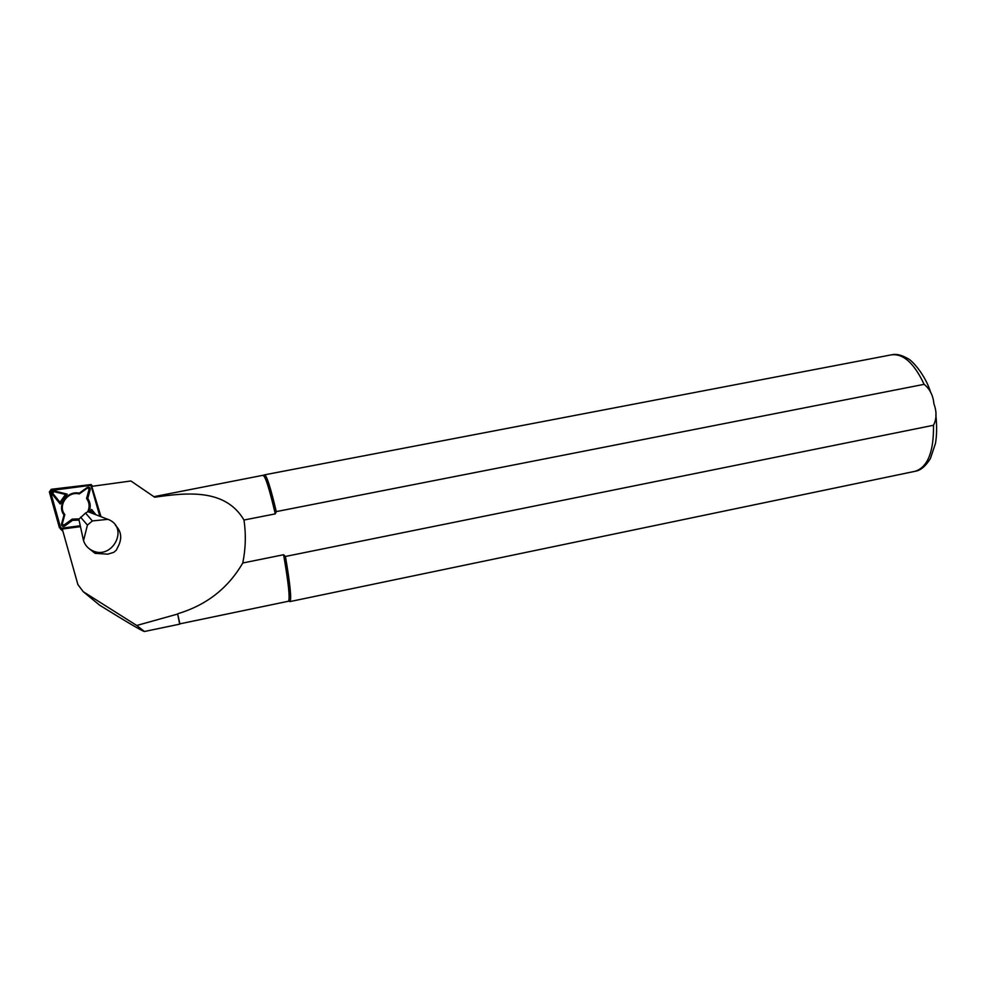 <?xml version="1.0" encoding="UTF-8"?>
<svg xmlns="http://www.w3.org/2000/svg" width="986" height="986" viewBox="0 0 986 986"><rect width="100%" height="100%" fill="white"/><g stroke="black" fill="none" stroke-linecap="round" stroke-linejoin="round"><path stroke-width="1.48" d="M100.966 516.59L91.217 484.545L51.26 489.29L49.374 491.965L59.419 527.707L61.687 529.125L80.47 526.635M100.338 516.344L91.575 485.827L89.874 484.767L51.309 489.795L49.892 491.804L59.936 527.547L61.637 528.619L80.359 526.13M89.603 512.301L91.612 509.429L95.876 514.667M67.171 494.122L60.22 504.019L52.122 494.048C51.383 492.088 52.11 491.053 54.316 490.942L67.171 494.122L65.483 494.479L53.836 491.607L52.677 493.259L59.998 502.281L65.483 494.479M79.04 520.09L72.533 520.325L64.62 526.068C62.586 526.832 61.563 526.179 61.514 524.108L64.004 514.975C56.535 505.547 67.27 490.313 79.287 493.173L87.138 487.503C89.147 486.751 90.182 487.392 90.231 489.438L87.779 498.497C90.601 502.7 90.971 507.211 88.888 512.03M99.783 516.134L91.156 486.098L90.034 485.395L51.469 490.436L50.52 491.767L60.565 527.498L61.699 528.2L80.273 525.748M87.705 511.783C89.886 507.038 89.504 502.613 86.583 498.509L89.147 489.031L87.495 488.008L79.287 493.937L79.287 493.173M79.287 493.937C67.775 490.806 57.287 505.682 64.829 514.569L64.004 514.975M64.829 514.569L62.229 524.108L63.88 525.156L72.151 519.154L72.533 520.325M86.583 498.509L87.779 498.497M72.151 519.154L79.163 518.882M59.998 502.281L60.22 504.019M94.089 513.989L91.464 510.76L90.231 512.535M91.464 510.76L91.612 509.429M83.243 591.711L99.623 605.182C127.404 622.412 142.341 631.188 144.437 631.496L136.746 625.481L83.243 591.711L77.894 584.575L62.278 529.051M179.686 624.15L144.449 631.496L179.686 624.163L177.677 614.044L136.746 625.481M91.723 486.369L130.904 480.983L132.321 481.92M130.904 480.983L154.666 497.215L154.531 496.562L264.273 475.042M288.306 601.263L179.896 623.842L177.677 614.044M154.666 497.215C188.474 492.297 225.634 488.896 243.986 520.029L275.279 513.879C269.486 489.266 265.517 476.534 263.361 475.708M288.442 601.238L288.541 601.177C290.106 598.305 288.467 582.825 283.598 554.736L285.435 556.461L933.495 425.262C936.712 418.902 936.848 411.741 933.902 403.767C933.101 395.374 929.835 388.891 924.116 384.33L276.29 511.598L275.279 513.879M177.887 613.686C206.481 605.108 228.111 588.211 242.766 562.994L283.598 554.736M242.766 562.994C245.687 548.684 246.093 534.363 243.986 520.029M276.29 511.598C270.62 487.799 266.725 475.535 264.605 474.808L264.507 474.833M289.329 601.361L290.032 601.522C291.622 598.798 290.094 583.786 285.435 556.461M89.208 548.709L95.1 553.356L107.831 554.157L113.772 552.333L116.311 550.176L118.973 544.753C122.104 537.345 120.933 530.862 115.436 525.304M83.403 540.155L78.855 519.24L85.535 513.053L87.914 511.66L109.705 520.053C128.883 529.531 111.393 560.43 92.265 550.57C87.927 548.438 85.018 545.122 83.539 540.599L87.421 525.094L92.388 520.928L108.201 519.314M80.606 517.169L87.421 525.094M85.535 513.053L92.388 520.928M61.687 529.125L62.537 529.938M89.874 484.767L90.034 485.395M51.309 489.795L51.469 490.436M49.892 491.804L50.52 491.767M59.936 527.547L60.565 527.498M89.147 489.031L90.231 489.438M62.229 524.108L61.514 524.108M63.88 525.156L64.62 526.068M53.836 491.607L54.316 490.942M52.677 493.259L52.122 494.048M924.116 384.33C914.071 362.984 903.053 353.173 891.073 354.898L264.655 474.808M914.478 471.431L915.353 471.246C927.801 466.945 933.853 451.613 933.495 425.262M92.647 486.246L92.031 485.519M62.907 531.281L60.454 528.94M288.541 601.177L290.032 601.522M930.784 392.773C925.718 375.629 912.506 360.519 907.625 358.46C901.463 354.997 896.311 353.74 892.182 354.689M289.946 601.583L915.353 471.246C920.702 470.408 925.731 466.144 930.439 458.465L935.443 443.503C936.86 435.565 936.996 425.952 935.837 414.638M95.1 553.356L92.265 550.57"/></g></svg>
